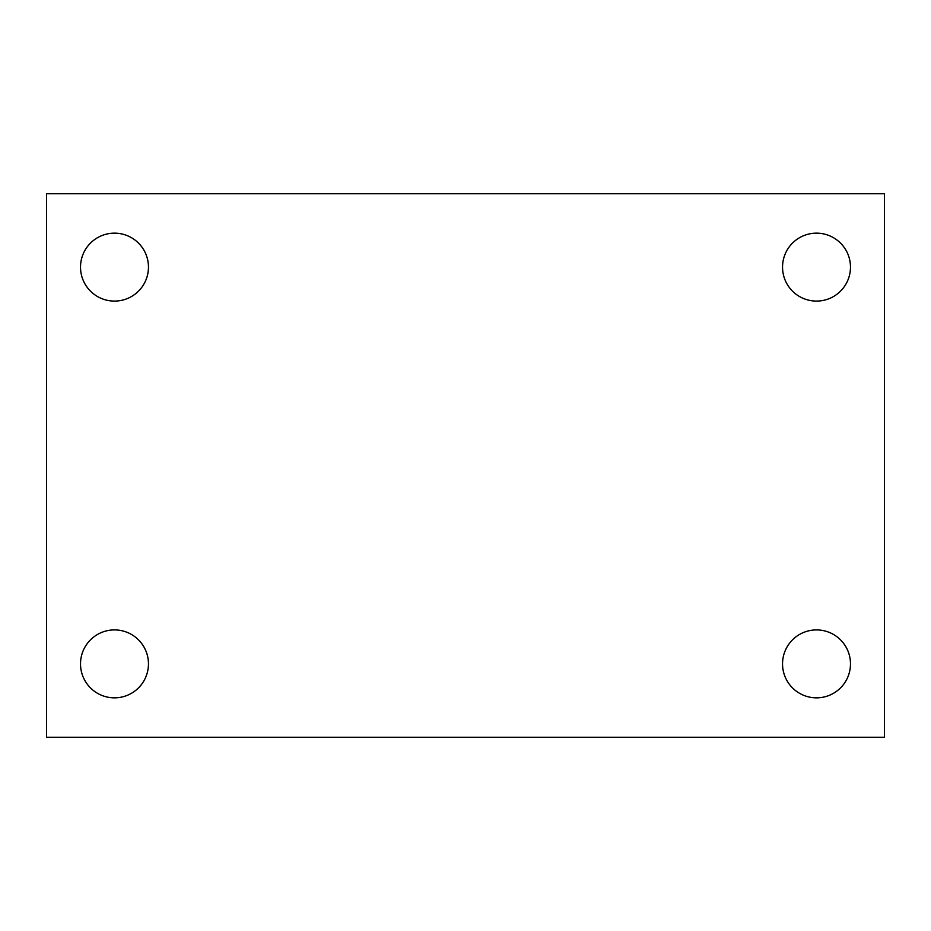 <?xml version="1.0" encoding="UTF-8"?>
<svg xmlns="http://www.w3.org/2000/svg" width="931" height="931" viewBox="0 0 931 931"><rect width="100%" height="100%" fill="white"/><g stroke="black" fill="none" stroke-linecap="round" stroke-linejoin="round"><path stroke-width="1.4" d="M46.55 737.247L46.55 193.753L884.45 193.753L884.45 737.247L46.55 737.247M114.49 697.843A33.97 33.97 0 0 0 148.46 663.873A33.97 33.97 0 0 0 114.49 629.915A33.97 33.97 0 0 0 80.52 663.873A33.97 33.97 0 0 0 114.49 697.843M816.51 697.843A33.97 33.97 0 0 0 850.48 663.873A33.97 33.97 0 0 0 816.51 629.915A33.97 33.97 0 0 0 782.54 663.873A33.97 33.97 0 0 0 816.51 697.843M816.51 301.085A33.97 33.97 0 0 0 850.48 267.127A33.97 33.97 0 0 0 816.51 233.157A33.97 33.97 0 0 0 782.54 267.127A33.97 33.97 0 0 0 816.51 301.085M114.49 301.085A33.97 33.97 0 0 0 148.46 267.127A33.97 33.97 0 0 0 114.49 233.157A33.97 33.97 0 0 0 80.52 267.127A33.97 33.97 0 0 0 114.49 301.085"/></g></svg>
